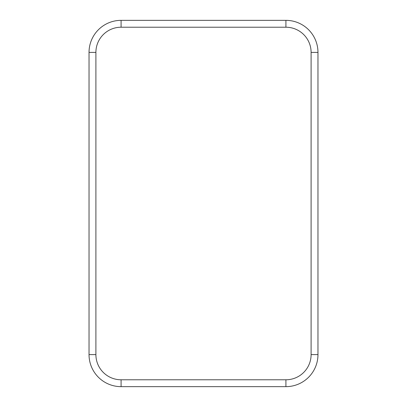 <?xml version="1.0" encoding="UTF-8"?>
<svg xmlns="http://www.w3.org/2000/svg" width="407" height="407" viewBox="0 0 407 407"><rect width="100%" height="100%" fill="white"/><g stroke="black" fill="none" stroke-linecap="round" stroke-linejoin="round"><path stroke-width="0.61" d="M285.918 27.218L285.918 20.35A32.051 32.051 0 0 1 317.969 52.401L317.969 354.599A32.051 32.051 0 0 1 285.918 386.65L121.083 386.65A32.051 32.051 0 0 1 89.031 354.599L89.031 52.401A32.051 32.051 0 0 1 121.083 20.35L285.918 20.35A32.051 32.051 0 0 1 317.969 52.401L311.101 52.401A25.183 25.183 0 0 0 285.918 27.218L121.083 27.218A25.183 25.183 0 0 0 95.899 52.401L95.899 354.599A25.183 25.183 0 0 0 121.083 379.782L285.918 379.782A25.183 25.183 0 0 0 311.101 354.599L311.101 52.401M121.083 379.782L121.083 386.65A32.051 32.051 0 0 1 89.031 354.599L95.899 354.599M95.899 52.401L89.031 52.401A32.051 32.051 0 0 1 121.083 20.35L121.083 27.218M311.101 354.599L317.969 354.599A32.051 32.051 0 0 1 285.918 386.65L285.918 379.782"/></g></svg>
